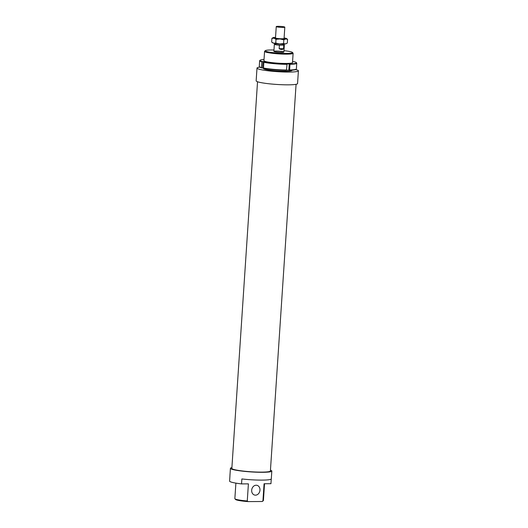 <?xml version="1.0" encoding="UTF-8"?>
<svg xmlns="http://www.w3.org/2000/svg" width="528" height="528" viewBox="0 0 528 528"><rect width="100%" height="100%" fill="white"/><g stroke="black" fill="none" stroke-linecap="round" stroke-linejoin="round"><path stroke-width="0.79" d="M276.883 26.869A4.29 0.462 3.8 0 0 281.681 27.383A4.29 0.462 3.8 0 0 284.816 27.146A4.29 0.462 3.8 0 0 280.566 26.4A4.29 0.462 3.8 0 0 276.25 26.578A4.29 0.462 3.8 0 0 276.883 26.869M275.768 43.56L275.715 44.359A3.65 0.396 3.8 0 0 276.256 44.609A3.65 0.396 3.8 0 0 280.335 45.045A3.65 0.396 3.8 0 0 282.995 44.847L283.048 44.042M283.787 45.144L283.556 48.695C282.526 49.751 281.061 49.751 279.167 48.695L279.404 45.151L283.787 45.144A5.009 0.541 3.8 0 0 284.348 44.933A5.009 0.541 3.8 0 0 283.021 44.477M275.735 44.062L274.916 44.062A5.009 0.541 3.8 0 0 274.355 44.273A5.009 0.541 3.8 0 0 279.404 45.151M283.556 48.695L279.167 48.695M292.512 62.429A14.381 1.551 -176.2 0 1 292.472 62.753A14.381 1.551 -176.2 0 1 278.117 63.182A14.381 1.551 -176.2 0 1 263.947 60.859A14.381 1.551 -176.2 0 1 263.954 60.535M289.608 69.993L289.384 70.303A18.242 1.967 3.8 0 0 295.878 69.439L296.254 69.109A18.599 2.006 -176.2 0 1 289.608 69.993L289.984 64.317A18.599 2.006 3.8 0 0 296.756 63.221A18.599 2.006 3.8 0 0 296.663 62.997L296.333 62.621A18.242 1.967 -176.2 0 1 289.806 63.914L289.984 64.317M296.756 63.221L296.38 68.897A18.599 2.006 -176.2 0 1 296.254 69.109M292.565 61.558L294.254 61.75A18.242 1.967 -176.2 0 1 296.333 62.621M259.36 66.66L259.69 67.036A18.242 1.967 3.8 0 0 261.769 67.901L261.492 67.551A18.599 2.006 -176.2 0 1 259.36 66.66A18.599 2.006 -176.2 0 1 259.261 66.436L259.637 60.76A18.599 2.006 3.8 0 0 261.868 61.875L262.192 61.519A18.242 1.967 -176.2 0 1 260.146 60.218A18.242 1.967 -176.2 0 1 264.026 59.466M261.492 67.551L261.868 61.875M260.146 60.218L259.763 60.548A18.599 2.006 3.8 0 0 259.637 60.76M263.578 68.125L261.769 67.901M262.581 67.901L263.01 61.512L262.192 61.519M289.806 63.914L286.843 63.941A18.242 1.967 -176.2 0 1 264.185 61.967L263.01 61.512M289.384 70.303L288.836 70.178L289.258 63.796M264.185 61.967L263.861 62.324A18.599 2.006 3.8 0 0 287.021 64.337L286.843 63.941M286.645 70.013A18.599 2.006 -176.2 0 1 263.485 68L263.756 68.356A18.242 1.967 3.8 0 0 286.42 70.323L287.021 64.337M263.485 68L263.861 62.324M288.836 70.178L286.513 70.198M259.802 67.142A20.744 2.237 3.8 0 0 257.004 68.066L256.153 80.837A20.744 2.237 3.8 0 0 276.705 84.447A20.744 2.237 3.8 0 0 297.554 83.589L298.406 70.818A20.744 2.237 3.8 0 0 297.601 70.125L295.489 69.65M257.004 68.066A20.744 2.237 3.8 0 0 277.556 71.676A20.744 2.237 3.8 0 0 298.406 70.818M257.532 81.748L231.845 468.402A19.318 2.086 3.8 0 0 250.985 471.761A19.318 2.086 3.8 0 0 270.395 470.963L296.076 84.308M283.028 51.671A5.009 0.541 3.8 0 0 277.444 51.084A5.009 0.541 3.8 0 0 273.887 51.368A5.009 0.541 3.8 0 0 278.85 52.239A5.009 0.541 3.8 0 0 283.879 52.034A5.009 0.541 3.8 0 0 283.028 51.671M259.967 490.162A5.009 4.112 102.8 0 0 256.931 485.311A5.009 4.112 102.8 0 0 251.81 489.284A5.009 4.112 102.8 0 0 254.714 495.079A5.009 4.112 102.8 0 0 259.967 490.162M231.904 467.584A20.744 2.237 3.8 0 0 230.419 468.303L229.904 476.111A20.744 2.237 3.8 0 0 229.924 476.236L229.594 481.206A20.744 2.237 3.8 0 0 241.54 483.912L241.87 478.949A20.744 2.237 3.8 0 0 271.3 478.863L271.821 471.055A20.744 2.237 3.8 0 0 271.016 470.369L270.442 470.237M271.26 478.982L270.95 483.701L264.079 483.754L262.944 500.854L262.073 501.501A13.662 1.472 3.8 0 0 262.634 501.257L263.32 500.663A14.309 1.544 -176.2 0 1 262.944 500.854M230.419 468.303A20.744 2.237 3.8 0 0 250.972 471.913A20.744 2.237 3.8 0 0 271.821 471.055M263.452 68.099L263.426 68.495A14.309 1.544 3.8 0 0 277.603 70.983A14.309 1.544 3.8 0 0 291.977 70.389L291.997 70.191M265.34 50.642L264.66 51.229A14.309 1.544 3.8 0 0 264.561 51.388A14.309 1.544 3.8 0 0 266.99 52.424A14.309 1.544 3.8 0 0 282.955 54.087A14.309 1.544 3.8 0 0 293.119 53.288A14.309 1.544 3.8 0 0 293.047 53.117L292.446 52.437A13.662 1.472 -176.2 0 1 283.516 53.394A13.662 1.472 -176.2 0 1 267.564 51.784A13.662 1.472 -176.2 0 1 265.34 50.642A13.662 1.472 -176.2 0 1 273.979 50.002M283.972 50.662A13.662 1.472 -176.2 0 1 292.446 52.437M234.934 498.782L235.528 499.455A13.662 1.472 3.8 0 0 248.061 501.6L247.269 500.966A14.309 1.544 -176.2 0 1 234.934 498.782A14.309 1.544 -176.2 0 1 234.861 498.61L235.891 483.12M247.269 500.966L248.404 483.866L241.54 483.912M264.528 483.747L263.413 500.504A14.309 1.544 -176.2 0 1 263.32 500.663M262.073 501.501L248.061 501.6M275.53 37.363A6.798 0.733 3.8 0 0 273.814 37.475A6.798 0.733 3.8 0 0 273.128 37.64A6.798 0.733 3.8 0 0 273.999 38.221A6.798 0.733 3.8 0 0 279.965 38.966A6.798 0.733 3.8 0 0 285.74 38.96L283.84 39.811L279.965 38.966L276.012 39.323L273.999 38.221L271.913 38.326L273.049 37.679M283.589 43.573L285.41 43.923A6.798 0.733 -176.2 0 1 279.635 43.93L283.589 43.573L283.84 39.811M275.504 37.838A4.382 0.475 3.8 0 0 275.431 37.976A4.382 0.475 3.8 0 0 279.748 38.689A4.382 0.475 3.8 0 0 284.123 38.557A4.382 0.475 3.8 0 0 284.071 38.405M286.447 38.524L287.569 39.31L285.74 38.96A6.798 0.733 3.8 0 0 286.447 38.524A6.798 0.733 3.8 0 0 285.556 38.207A6.798 0.733 3.8 0 0 284.097 37.937M271.913 38.326L271.663 42.095L273.669 43.19A6.798 0.733 -176.2 0 1 272.778 42.88L272.316 42.577M273.669 43.19L275.761 43.085L279.635 43.93A6.798 0.733 -176.2 0 1 273.669 43.19M286.176 43.718A6.798 0.733 -176.2 0 1 286.097 43.765A6.798 0.733 -176.2 0 1 285.41 43.923L287.318 43.072L287.569 39.31M276.012 39.323L275.761 43.085M284.057 38.597L284.816 27.146M275.491 38.029L276.25 26.578M283.879 52.034L284.348 44.933M273.887 51.368L274.355 44.273M292.492 62.74L293.119 53.288M263.934 60.839L264.561 51.388"/></g></svg>
